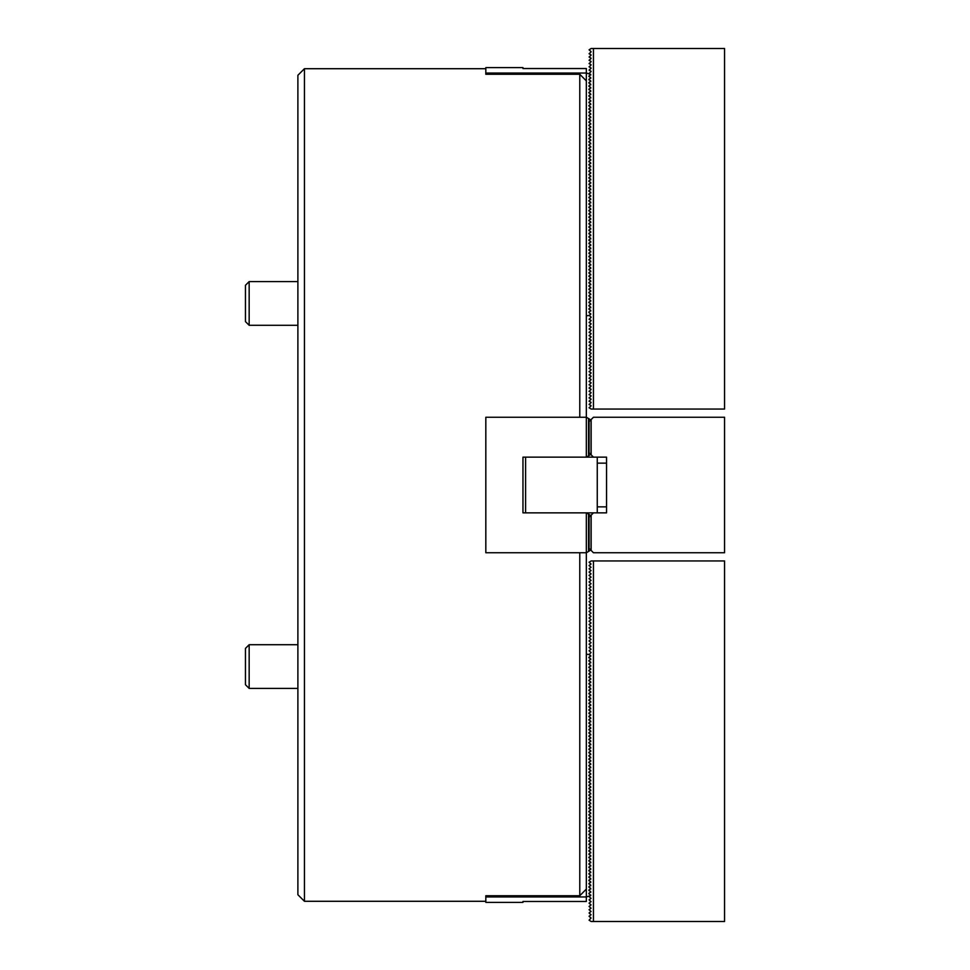 <?xml version="1.0" encoding="UTF-8"?>
<svg xmlns="http://www.w3.org/2000/svg" width="970" height="970" viewBox="0 0 970 970"><rect width="100%" height="100%" fill="white"/><g stroke="black" fill="none" stroke-linecap="round" stroke-linejoin="round"><path stroke-width="1.45" d="M579.781 417.258L579.781 74.266L586.341 80.91L586.341 417.258L485.825 417.258L485.825 552.742L586.341 552.742L586.341 889.09L579.781 895.734L579.781 552.742M304.447 901.288L297.887 894.728L297.887 75.272L304.447 68.712L304.447 901.288L485.825 901.288M485.825 896.959L485.825 902.379L522.963 902.379L522.963 901.469L586.341 901.469L586.341 896.959L485.825 896.959L485.825 895.734L579.781 895.734M579.781 74.266L485.825 74.266L485.825 73.041L586.341 73.041L590.706 74.35L588.851 76.169L590.706 77.624L588.851 79.455L590.706 80.898L588.851 82.729L590.706 84.184L588.851 86.003L590.706 87.458L588.851 89.288L590.706 90.731L588.851 92.562L590.706 94.017L588.851 95.836L590.706 97.291L588.851 99.122L590.706 100.565L588.851 102.396L590.706 103.851L588.851 105.669L590.706 107.124L588.851 108.955L590.706 110.398L588.851 112.229L590.706 113.684L588.851 115.503L590.706 116.958L588.851 118.789L590.706 120.231L588.851 122.062L590.706 123.517L588.851 125.336L590.706 126.791L588.851 128.622L590.706 130.065L588.851 131.896L590.706 133.351L588.851 135.169L590.706 136.625L588.851 138.455L590.706 139.898L588.851 141.729L590.706 143.184L588.851 145.003L590.706 146.458L588.851 148.289L590.706 149.732L588.851 151.562L590.706 153.017L588.851 154.836L590.706 156.291L588.851 158.122L590.706 159.565L588.851 161.396L590.706 162.851L588.851 164.67L590.706 166.125L588.851 167.956L590.706 169.398L588.851 171.229L590.706 172.684L588.851 174.503L590.706 175.958L588.851 177.789L590.706 179.232L588.851 181.063L590.706 182.518L588.851 184.336L590.706 185.791L588.851 187.622L590.706 189.065L588.851 190.896L590.706 192.351L588.851 194.17L590.706 195.625L588.851 197.456L590.706 198.898L588.851 200.729L590.706 202.184L588.851 204.003L590.706 205.458L588.851 207.289L590.706 208.732L588.851 210.563L590.706 212.018L588.851 213.837L590.706 215.291L588.851 217.122L590.706 218.565L588.851 220.396L590.706 221.851L588.851 223.67L590.706 225.125L588.851 226.956L590.706 228.399L588.851 230.229L590.706 231.684L588.851 233.503L590.706 234.958L588.851 236.789L590.706 238.232L588.851 240.063L590.706 241.518L588.851 243.337L590.706 244.792L588.851 246.623L590.706 248.065L588.851 249.896L590.706 251.351L588.851 253.182L590.706 254.625L588.851 256.456L590.706 257.911L588.851 259.73L590.706 261.185L588.851 263.015L590.706 264.458L588.851 266.289L590.706 267.744L588.851 269.563L590.706 271.018L588.851 272.849L590.706 274.292L588.851 276.123L590.706 277.578L588.851 279.396L590.706 280.851L588.851 282.682L590.706 284.125L588.851 285.956L590.706 287.411L588.851 289.23L590.706 290.685L588.851 292.516L590.706 293.958L588.851 295.789L590.706 297.244L588.851 299.063L590.706 300.518L588.851 302.349L590.706 303.792L588.851 305.623L590.706 307.078L588.851 308.896L590.706 310.351L588.851 312.182L590.706 314.377L588.523 315.65L586.341 315.65M586.341 73.041L586.341 68.531L522.963 68.531L522.963 67.621L485.825 67.621L485.825 73.041M586.341 80.91L586.341 73.09M593.446 409.061L593.446 48.5L724.554 48.5L724.554 409.061L591.142 409.061L589.069 407.739L591.033 405.969M591.033 405.593L589.069 404.466L591.033 402.695M591.033 402.32L589.069 401.18L591.033 399.422M591.033 399.046L589.069 397.906L591.033 396.136M591.033 395.76L589.069 394.632L591.033 392.862M591.033 392.486L589.069 391.346L591.033 389.588M591.033 389.212L589.069 388.073L591.033 386.303M591.033 385.927L589.069 384.799L591.033 383.029M591.033 382.653L589.069 381.513L591.033 379.755M591.033 379.379L589.069 378.239L591.033 376.469M591.033 376.093L589.069 374.966L591.033 373.195M591.033 372.82L589.069 371.68L591.033 369.922M591.033 369.546L589.069 368.406L591.033 366.636M591.033 366.26L589.069 365.132L591.033 363.362M591.033 362.986L589.069 361.846L591.033 360.088M591.033 359.7L589.069 358.573L591.033 356.802M591.033 356.426L589.069 355.299L591.033 353.529M591.033 353.153L589.069 352.013L591.033 350.255M591.033 349.867L589.069 348.739L591.033 346.969M591.033 346.593L589.069 345.466L591.033 343.695M591.033 343.319L589.069 342.18L591.033 340.421M591.033 340.033L589.069 338.906L591.033 337.136M591.033 336.76L589.069 335.632L591.033 333.862M591.033 333.486L589.069 332.346L591.033 330.588M591.033 330.2L589.069 329.072L591.033 327.302M591.033 326.926L589.069 325.799L591.033 324.029M591.033 323.653L589.069 322.513L591.033 320.755M591.033 320.367L589.069 319.239L591.033 317.469M591.033 317.093L589.069 315.335M589.069 312.679L589.069 312.049M589.069 309.406L589.069 308.775M589.069 306.132L589.069 305.501M589.069 302.846L589.069 302.216M589.069 299.572L589.069 298.942M589.069 296.299L589.069 295.656M589.069 293.013L589.069 292.382M589.069 289.739L589.069 289.108M589.069 286.465L589.069 285.823M589.069 283.179L589.069 282.549M589.069 279.906L589.069 279.275M589.069 276.62L589.069 275.989M589.069 273.346L589.069 272.715M589.069 270.072L589.069 269.442M589.069 266.786L589.069 266.156M589.069 263.513L589.069 262.882M589.069 260.239L589.069 259.608M589.069 256.953L589.069 256.322M589.069 253.679L589.069 253.049M589.069 250.405L589.069 249.775M589.069 247.12L589.069 246.489M589.069 243.846L589.069 243.215M589.069 240.572L589.069 239.942M589.069 237.286L589.069 236.656M589.069 234.012L589.069 233.382M589.069 230.739L589.069 230.108M589.069 227.453L589.069 226.822M589.069 224.179L589.069 223.549M589.069 220.905L589.069 220.275M589.069 217.619L589.069 216.989M589.069 214.346L589.069 213.715M589.069 211.072L589.069 210.441M589.069 207.786L589.069 207.156M589.069 204.512L589.069 203.882M589.069 201.239L589.069 200.608M589.069 197.953L589.069 197.322M589.069 194.679L589.069 194.048M589.069 191.405L589.069 190.775M589.069 188.119L589.069 187.489M589.069 184.846L589.069 184.215M589.069 181.572L589.069 180.941M589.069 178.286L589.069 177.655M589.069 175.012L589.069 174.382M589.069 171.738L589.069 171.108M589.069 168.453L589.069 167.822M589.069 165.179L589.069 164.548M589.069 161.905L589.069 161.275M589.069 158.619L589.069 157.989M589.069 155.345L589.069 154.715M589.069 152.072L589.069 151.441M589.069 148.786L589.069 148.155M589.069 145.512L589.069 144.882M589.069 142.238L589.069 141.608M589.069 138.952L589.069 138.322M589.069 135.679L589.069 135.048M589.069 132.405L589.069 131.774M589.069 129.119L589.069 128.489M589.069 125.845L589.069 125.215M589.069 122.572L589.069 121.941M589.069 119.286L589.069 118.655M589.069 116.012L589.069 115.381M589.069 112.738L589.069 112.108M589.069 109.452L589.069 108.822M589.069 106.179L589.069 105.548M589.069 102.905L589.069 102.274M589.069 99.619L589.069 98.988M589.069 96.345L589.069 95.715M589.069 93.072L589.069 92.441M589.069 89.786L589.069 89.155M589.069 86.512L589.069 85.881M589.069 83.238L589.069 82.608M589.069 79.952L589.069 79.322M589.069 76.678L589.069 76.048M589.069 73.405L591.033 71.634M591.033 71.259L589.069 70.119L591.033 68.361M591.033 67.973L589.069 66.845L591.033 65.075M591.033 64.699L589.069 63.571L591.033 61.801M591.033 61.425L589.069 60.285L591.033 58.527M591.033 58.139L589.069 57.012L591.033 55.242M591.033 54.866L589.069 53.738L591.033 51.968M593.446 48.5L591.142 48.5L589.069 49.822L591.033 51.592M590.706 74.35L590.706 75.102M590.706 77.624L590.706 78.376M590.706 80.898L590.706 81.65M590.706 84.184L590.706 84.936M590.706 87.458L590.706 88.209M590.706 90.731L590.706 91.495M590.706 94.017L590.706 94.769M590.706 97.291L590.706 98.043M590.706 100.565L590.706 101.329M590.706 103.851L590.706 104.602M590.706 107.124L590.706 107.876M590.706 110.398L590.706 111.162M590.706 113.684L590.706 114.436M590.706 116.958L590.706 117.709M590.706 120.231L590.706 120.995M590.706 123.517L590.706 124.269M590.706 126.791L590.706 127.543M590.706 130.065L590.706 130.829M590.706 133.351L590.706 134.102M590.706 136.625L590.706 137.376M590.706 139.898L590.706 140.662M590.706 143.184L590.706 143.936M590.706 146.458L590.706 147.21M590.706 149.732L590.706 150.495M590.706 153.017L590.706 153.769M590.706 156.291L590.706 157.043M590.706 159.565L590.706 160.329M590.706 162.851L590.706 163.603M590.706 166.125L590.706 166.876M590.706 169.398L590.706 170.162M590.706 172.684L590.706 173.436M590.706 175.958L590.706 176.71M590.706 179.232L590.706 179.996M590.706 182.518L590.706 183.269M590.706 185.791L590.706 186.543M590.706 189.065L590.706 189.829M590.706 192.351L590.706 193.103M590.706 195.625L590.706 196.376M590.706 198.898L590.706 199.662M590.706 202.184L590.706 202.936M590.706 205.458L590.706 206.21M590.706 208.732L590.706 209.496M590.706 212.018L590.706 212.769M590.706 215.291L590.706 216.043M590.706 218.565L590.706 219.329M590.706 221.851L590.706 222.603M590.706 225.125L590.706 225.877M590.706 228.399L590.706 229.162M590.706 231.684L590.706 232.436M590.706 234.958L590.706 235.71M590.706 238.232L590.706 238.996M590.706 241.518L590.706 242.27M590.706 244.792L590.706 245.543M590.706 248.065L590.706 248.829M590.706 251.351L590.706 252.103M590.706 254.625L590.706 255.377M590.706 257.911L590.706 258.663M590.706 261.185L590.706 261.936M590.706 264.458L590.706 265.21M590.706 267.744L590.706 268.496M590.706 271.018L590.706 271.77M590.706 274.292L590.706 275.043M590.706 277.578L590.706 278.329M590.706 280.851L590.706 281.603M590.706 284.125L590.706 284.877M590.706 287.411L590.706 288.163M590.706 290.685L590.706 291.436M590.706 293.958L590.706 294.71M590.706 297.244L590.706 297.996M590.706 300.518L590.706 301.27M590.706 303.792L590.706 304.544M590.706 307.078L590.706 307.829M590.706 310.351L590.706 311.103M590.706 313.625L590.706 314.377M588.523 418.519L586.341 417.258L586.341 457.137L588.523 455.876L588.523 418.519L590.706 419.986M590.706 454.409L588.523 455.876M593.446 457.137L589.069 452.772L589.069 421.623L593.446 417.258L724.554 417.258L724.554 552.742L593.446 552.742L589.069 548.377L589.069 517.228L593.446 512.863L606.553 512.863L606.553 457.137L522.963 457.137L522.963 512.863L522.963 457.137L525.595 457.137L525.595 512.863L522.963 512.863L586.341 512.863L586.341 552.742L588.523 551.481L588.523 514.124L590.706 515.591M590.706 550.014L588.523 551.481M588.523 514.124L586.341 512.863L593.446 512.863M586.341 654.35L588.523 654.35L590.706 655.623L588.851 657.442L590.706 658.897L588.851 660.728L590.706 662.17L588.851 664.001L590.706 665.456L588.851 667.275L590.706 668.73L588.851 670.561L590.706 672.004L588.851 673.835L590.706 675.29L588.851 677.109L590.706 678.563L588.851 680.394L590.706 681.837L588.851 683.668L590.706 685.123L588.851 686.942L590.706 688.397L588.851 690.228L590.706 691.671L588.851 693.501L590.706 694.956L588.851 696.775L590.706 698.23L588.851 700.061L590.706 701.504L588.851 703.335L590.706 704.79L588.851 706.609L590.706 708.064L588.851 709.894L590.706 711.337L588.851 713.168L590.706 714.623L588.851 716.442L590.706 717.897L588.851 719.728L590.706 721.171L588.851 723.002L590.706 724.457L588.851 726.275L590.706 727.73L588.851 729.561L590.706 731.004L588.851 732.835L590.706 734.29L588.851 736.109L590.706 737.564L588.851 739.395L590.706 740.837L588.851 742.668L590.706 744.123L588.851 745.942L590.706 747.397L588.851 749.228L590.706 750.671L588.851 752.502L590.706 753.957L588.851 755.775L590.706 757.23L588.851 759.061L590.706 760.504L588.851 762.335L590.706 763.79L588.851 765.609L590.706 767.064L588.851 768.895L590.706 770.338L588.851 772.168L590.706 773.623L588.851 775.442L590.706 776.897L588.851 778.728L590.706 780.171L588.851 782.002L590.706 783.457L588.851 785.276L590.706 786.731L588.851 788.561L590.706 790.004L588.851 791.835L590.706 793.29L588.851 795.109L590.706 796.564L588.851 798.395L590.706 799.838L588.851 801.669L590.706 803.124L588.851 804.942L590.706 806.397L588.851 808.228L590.706 809.671L588.851 811.502L590.706 812.957L588.851 814.776L590.706 816.231L588.851 818.062L590.706 819.504L588.851 821.335L590.706 822.79L588.851 824.609L590.706 826.064L588.851 827.895L590.706 829.338L588.851 831.169L590.706 832.624L588.851 834.442L590.706 835.897L588.851 837.728L590.706 839.171L588.851 841.002L590.706 842.457L588.851 844.276L590.706 845.731L588.851 847.562L590.706 849.005L588.851 850.836L590.706 852.29L588.851 854.109L590.706 855.564L588.851 857.395L590.706 858.838L588.851 860.669L590.706 862.124L588.851 863.943L590.706 865.398L588.851 867.228L590.706 868.671L588.851 870.502L590.706 871.957L588.851 873.776L590.706 875.231L588.851 877.062L590.706 878.505L588.851 880.336L590.706 881.791L588.851 883.621L590.706 885.064L588.851 886.895L590.706 888.35L588.851 890.169L590.706 891.624L588.851 893.455L590.706 895.649L586.341 896.91L586.341 889.09M597.265 457.137L597.265 512.863M597.265 463.151L606.553 463.151L597.265 463.151M591.033 550.342L591.033 515.264M591.033 454.736L591.033 419.658M591.142 419.549L591.142 454.845M591.142 515.155L591.142 550.451M589.069 896.595L591.033 898.365L589.069 899.881L591.033 901.639L589.069 903.155L591.033 904.925L589.069 906.429L591.033 908.199L589.069 909.714L591.033 911.473L589.069 912.988L591.033 914.759L589.069 916.262L591.033 918.032L589.069 920.178L591.142 921.5L593.446 921.5L593.446 560.939L591.142 560.939L589.069 562.26L591.033 564.031L589.069 565.534L591.033 567.304L589.069 568.82L591.033 570.578L589.069 572.094L591.033 573.864L589.069 575.368L591.033 577.138L589.069 578.654L591.033 580.412L589.069 581.927L591.033 583.697L589.069 585.201L591.033 586.971L589.069 588.487L591.033 590.245L589.069 591.761L591.033 593.531L589.069 595.034L591.033 596.805L589.069 598.32L591.033 600.078L589.069 601.594L591.033 603.364L589.069 604.868L591.033 606.638L589.069 608.154L591.033 609.912L589.069 611.427L591.033 613.198L589.069 614.701L591.033 616.471L589.069 617.987L591.033 619.745L589.069 621.261L591.033 623.031L589.069 624.534L591.033 626.305L589.069 627.82L591.033 629.578L589.069 631.094L591.033 632.864L589.069 634.368L591.033 636.138L589.069 637.654L591.033 639.412L589.069 640.928L591.033 642.698L589.069 644.201L591.033 645.971L589.069 647.487L591.033 649.245L589.069 650.761L591.033 652.531L589.069 654.665M589.069 657.32L589.069 657.951M589.069 660.594L589.069 661.225M589.069 663.868L589.069 664.498M589.069 667.154L589.069 667.784M589.069 670.428L589.069 671.058M589.069 673.701L589.069 674.344M589.069 676.987L589.069 677.618M589.069 680.261L589.069 680.891M589.069 683.535L589.069 684.177M589.069 686.821L589.069 687.451M589.069 690.094L589.069 690.725M589.069 693.38L589.069 694.011M589.069 696.654L589.069 697.284M589.069 699.928L589.069 700.558M589.069 703.214L589.069 703.844M589.069 706.487L589.069 707.118M589.069 709.761L589.069 710.392M589.069 713.047L589.069 713.678M589.069 716.321L589.069 716.951M589.069 719.594L589.069 720.225M589.069 722.88L589.069 723.511M589.069 726.154L589.069 726.785M589.069 729.428L589.069 730.058M589.069 732.714L589.069 733.344M589.069 735.987L589.069 736.618M589.069 739.261L589.069 739.892M589.069 742.547L589.069 743.178M589.069 745.821L589.069 746.451M589.069 749.095L589.069 749.725M589.069 752.38L589.069 753.011M589.069 755.654L589.069 756.285M589.069 758.928L589.069 759.558M589.069 762.214L589.069 762.844M589.069 765.488L589.069 766.118M589.069 768.761L589.069 769.392M589.069 772.047L589.069 772.678M589.069 775.321L589.069 775.952M589.069 778.595L589.069 779.225M589.069 781.881L589.069 782.511M589.069 785.154L589.069 785.785M589.069 788.428L589.069 789.059M589.069 791.714L589.069 792.344M589.069 794.988L589.069 795.618M589.069 798.261L589.069 798.892M589.069 801.547L589.069 802.178M589.069 804.821L589.069 805.452M589.069 808.095L589.069 808.725M589.069 811.381L589.069 812.011M589.069 814.654L589.069 815.285M589.069 817.928L589.069 818.559M589.069 821.214L589.069 821.845M589.069 824.488L589.069 825.118M589.069 827.762L589.069 828.392M589.069 831.047L589.069 831.678M589.069 834.321L589.069 834.952M589.069 837.595L589.069 838.226M589.069 840.881L589.069 841.511M589.069 844.155L589.069 844.785M589.069 847.428L589.069 848.059M589.069 850.714L589.069 851.345M589.069 853.988L589.069 854.618M589.069 857.262L589.069 857.892M589.069 860.548L589.069 861.178M589.069 863.821L589.069 864.452M589.069 867.095L589.069 867.726M589.069 870.381L589.069 871.011M589.069 873.655L589.069 874.285M589.069 876.928L589.069 877.559M589.069 880.214L589.069 880.845M589.069 883.488L589.069 884.119M589.069 886.762L589.069 887.392M589.069 890.048L589.069 890.678M589.069 893.321L589.069 893.952M590.706 655.623L590.706 656.375M590.706 658.897L590.706 659.648M590.706 662.17L590.706 662.922M590.706 665.456L590.706 666.208M590.706 668.73L590.706 669.482M590.706 672.004L590.706 672.756M590.706 675.29L590.706 676.041M590.706 678.563L590.706 679.315M590.706 681.837L590.706 682.589M590.706 685.123L590.706 685.875M590.706 688.397L590.706 689.149M590.706 691.671L590.706 692.422M590.706 694.956L590.706 695.708M590.706 698.23L590.706 698.982M590.706 701.504L590.706 702.256M590.706 704.79L590.706 705.542M590.706 708.064L590.706 708.815M590.706 711.337L590.706 712.089M590.706 714.623L590.706 715.375M590.706 885.064L590.706 885.816M590.706 888.35L590.706 889.102M590.706 891.624L590.706 892.376M590.706 894.898L590.706 895.649M590.706 717.897L590.706 718.649M590.706 721.171L590.706 721.935M590.706 724.457L590.706 725.208M590.706 727.73L590.706 728.482M590.706 731.004L590.706 731.768M590.706 734.29L590.706 735.042M590.706 737.564L590.706 738.315M590.706 740.837L590.706 741.601M590.706 744.123L590.706 744.875M590.706 747.397L590.706 748.149M590.706 750.671L590.706 751.435M590.706 753.957L590.706 754.708M590.706 757.23L590.706 757.982M590.706 760.504L590.706 761.268M590.706 763.79L590.706 764.542M590.706 767.064L590.706 767.816M590.706 770.338L590.706 771.101M590.706 773.623L590.706 774.375M590.706 776.897L590.706 777.649M590.706 780.171L590.706 780.935M590.706 783.457L590.706 784.209M590.706 786.731L590.706 787.482M590.706 790.004L590.706 790.768M590.706 793.29L590.706 794.042M590.706 796.564L590.706 797.316M590.706 799.838L590.706 800.602M590.706 803.124L590.706 803.875M590.706 806.397L590.706 807.149M590.706 809.671L590.706 810.435M590.706 812.957L590.706 813.709M590.706 816.231L590.706 816.982M590.706 819.504L590.706 820.268M590.706 822.79L590.706 823.542M590.706 826.064L590.706 826.816M590.706 829.338L590.706 830.102M590.706 832.624L590.706 833.375M590.706 835.897L590.706 836.649M590.706 839.171L590.706 839.935M590.706 842.457L590.706 843.209M590.706 845.731L590.706 846.483M590.706 849.005L590.706 849.769M590.706 852.29L590.706 853.042M590.706 855.564L590.706 856.316M590.706 858.838L590.706 859.602M590.706 862.124L590.706 862.876M590.706 865.398L590.706 866.149M590.706 868.671L590.706 869.435M590.706 871.957L590.706 872.709M590.706 875.231L590.706 875.983M590.706 878.505L590.706 879.269M590.706 881.791L590.706 882.542M593.446 921.5L724.554 921.5L724.554 560.939L593.446 560.939M606.553 457.137L606.553 462.059M249.157 325.289L245.446 321.579L245.446 285.301L249.157 281.591L249.157 325.289L297.887 325.289M249.157 281.591L297.887 281.591L249.157 281.591L245.446 285.301M249.157 688.409L245.446 684.699L245.446 648.421L249.157 644.711L249.157 688.409L297.887 688.409M304.447 68.712L485.825 68.712M249.157 644.711L297.887 644.711L249.157 644.711L245.446 648.421M597.265 506.849L606.553 506.849"/></g></svg>
